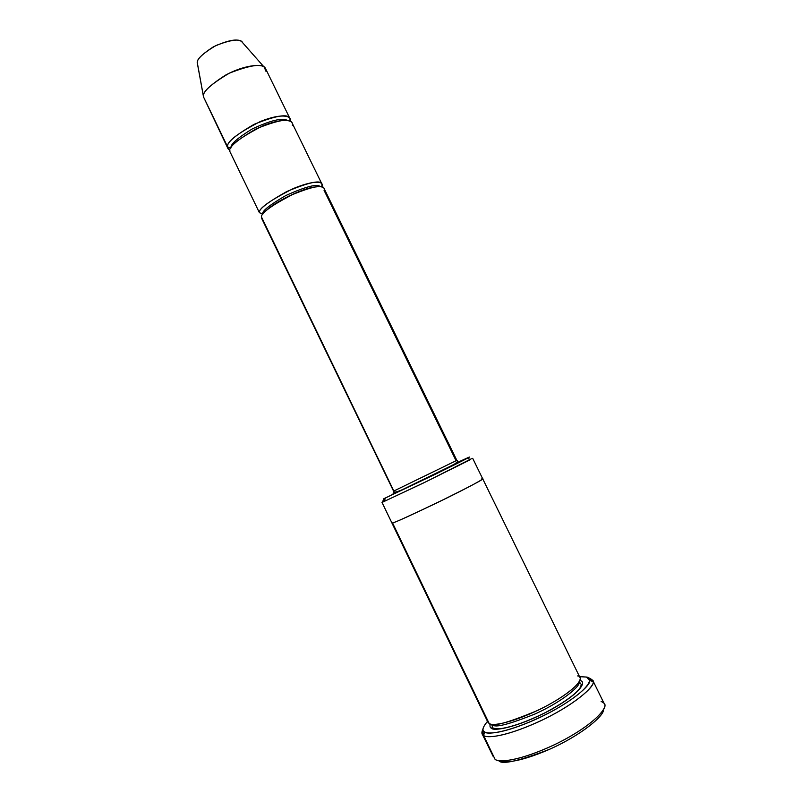 <?xml version="1.0" encoding="UTF-8"?>
<svg xmlns="http://www.w3.org/2000/svg" width="802" height="802" viewBox="0 0 802 802"><rect width="100%" height="100%" fill="white"/><g stroke="black" fill="none" stroke-linecap="round" stroke-linejoin="round"><path stroke-width="1.2" d="M393.832 491.024L456.839 460.368L393.832 491.024L261.552 217.121C260.57 213.121 271.838 205.122 295.367 193.112C318.915 183.357 326.123 186.665 324.048 190.295L456.047 460.669L456.839 460.368C459.987 461.371 452.819 465.902 435.326 473.952C418.764 481.641 399.957 492.107 394.093 492.217L393.832 491.024L394.093 492.217L392.689 494.403L394.093 492.217L261.733 218.535L393.832 491.024M393.461 493.821L433.06 475.215L455.115 463.767M498.654 760.537C501.34 765.008 518.242 761.288 549.33 749.379C582.031 734.893 604.638 715.224 603.425 709.66C604.718 715.254 581.45 735.334 548.448 749.77C516.578 763.454 501.471 763.083 498.413 760.386M601.119 701.399L603.615 702.893C609.52 705.539 596.798 723.424 557.711 743.153C519.074 761.87 497.771 762.612 495.024 759.243C497.952 762.391 517.12 762.111 554.062 744.928C591.906 726.732 608.949 707.454 604.277 703.835L592.758 680.337C597.209 683.535 579.816 701.991 542.042 720.166C505.19 737.379 486.363 738.301 483.596 735.484C486.513 738.081 503.095 737.65 537.691 722.201C573.45 705.89 595.595 686.141 593.079 681.66L589.751 678.191L592.758 680.337M586.442 677.048L589.58 680.357C591.906 684.627 570.643 703.454 536.478 719.053C503.405 733.83 487.526 734.341 484.709 731.905L483.596 735.484L495.024 759.243L483.596 735.484L482.202 734.02L483.065 728.928C481.521 731.995 481.511 734.051 483.045 735.093L483.596 735.484L484.709 731.905C486.593 735.354 512.438 732.236 552.408 711.103C591.034 689.59 593.57 677.57 586.442 677.048L579.535 676.667L586.442 677.048M471.396 458.764L426.804 481.36L382.544 502.202L383.687 498.804L434.955 474.423C466.914 458.794 472.599 455.576 468.107 457.581C469.962 456.769 469.681 457.01 467.285 458.313L383.687 498.804L382.544 502.202L423.215 483.105L470.604 459.556L467.285 458.313M289.963 118.596L265.713 68.902C263.668 63.097 251.537 64.521 229.332 73.172C210.385 84.481 201.773 92.4 203.518 96.942L227.668 146.956C226.204 142.977 235.026 135.418 254.154 124.3C276.329 115.388 288.269 113.483 289.963 118.596L290.033 121.102M205.202 100.44L203.518 96.942L197.362 63.298C196.069 59.739 202.204 53.834 215.778 45.584C231.868 39.328 240.861 38.416 242.765 42.847L241.643 41.574C237.392 38.396 227.948 40.16 213.312 46.867C201.713 54.436 196.4 59.839 197.362 63.077L203.518 96.671C202.234 92.551 209.623 85.353 225.663 75.067C243.397 65.353 261.171 63.599 264.229 67.188L266.124 71.619M287.397 120.41C282.404 117.543 270.705 120.37 252.289 128.911C237.402 138.064 230.304 144.36 231.016 147.789C230.304 144.36 237.402 138.064 252.289 128.911C270.705 120.37 282.404 117.543 287.397 120.41M231.237 154.335L229.773 151.327C228.359 146.435 239.337 137.964 262.685 125.884C286.294 116.511 294.144 121.182 292.339 125.323M230.886 148.019L227.668 146.956L229.893 150.465L227.999 148.681L227.668 146.956L230.886 148.019M290.234 121.012L290.234 121.012C292.018 116.831 284.129 112.079 260.52 121.423C237.171 133.503 226.224 142.014 227.668 146.956L203.518 96.942L227.999 148.681M262.745 213.954L259.427 212.72L262.745 213.954C261.793 211.187 269.512 205.031 285.893 195.487C305.712 186.585 317.151 183.618 320.219 186.575C317.151 183.618 305.712 186.585 285.893 195.487C269.512 205.031 261.793 211.187 262.745 213.954L262.715 214.505M262.725 219.547L261.552 217.121C260.47 213.923 269.612 206.896 288.981 196.029C311.116 186.756 322.785 184.179 323.998 188.3L456.839 460.368M321.933 185.944L321 186.665L321.933 185.944C323.988 182.285 316.73 178.876 293.181 188.61C269.662 200.62 258.414 208.66 259.427 212.72C258.314 209.472 267.437 202.405 286.795 191.528C308.93 182.275 320.62 179.748 321.863 183.919L321.933 185.944M591.084 680.918L589.751 678.191L591.084 680.918M579.916 680.567L579.916 680.567C586.051 681.068 583.565 691.605 550.182 710.171C515.686 728.396 493.22 731.203 491.456 728.266C493.22 731.203 515.686 728.396 550.182 710.171C583.565 691.605 586.051 681.068 579.916 680.567L579.856 680.537M492.378 724.356L492.568 724.687C494.483 728.146 508.809 724.507 535.536 713.77C563.626 700.878 580.949 685.54 579.064 682.061C580.949 685.54 563.626 700.878 535.536 713.77C508.809 724.507 494.483 728.146 492.568 724.687L492.508 727.193L491.456 728.266L492.508 727.193L492.027 724.316M490.343 724.005C489.641 726.171 490.012 727.594 491.456 728.266C490.012 727.594 489.641 726.171 490.343 724.005M384.429 500.909L381.983 502.353L391.887 522.904L392.509 522.894L391.887 522.914L487.947 722.301L489.18 723.534L392.509 522.894C393.04 523.365 407.937 516.648 437.19 502.754C468.829 487.105 484.007 479.125 482.704 478.814C484.007 479.125 468.829 487.105 437.19 502.754C407.937 516.658 393.04 523.365 392.509 522.894L487.746 720.567M481.33 479.065C486.223 477.2 480.659 481.26 446.975 497.962C411.827 514.914 393.672 523.215 392.509 522.894C393.05 523.365 408.078 516.588 437.571 502.563C469.25 486.884 484.298 478.964 482.704 478.804L579.996 677.6C583.605 680.166 569.219 695.184 537.952 710.301C507.606 722.993 491.355 727.404 489.18 723.534C490.914 726.411 513.31 723.474 547.796 705.279C581.189 686.763 583.756 676.377 577.651 675.926M321.863 183.919L292.088 122.927C290.414 117.884 278.495 119.829 256.319 128.761C237.181 139.869 228.329 147.388 229.773 151.327L259.427 212.72M468.107 457.581L458.233 462.102L468.107 457.581M459.345 461.862L392.689 494.403M588.227 677.86L589.751 678.191M482.202 734.02L493.22 756.497M487.496 721.359C482.593 727.304 481.661 730.822 484.709 731.905L484.177 731.534C481.771 730.251 482.884 726.863 487.496 721.359M589.58 680.357L593.079 681.66M385.321 498.112L384.248 501.491M241.643 41.574L264.229 67.188M197.362 63.077L203.518 96.671M314.163 187.046C302.083 188.66 275.567 201.543 266.835 210.034M579.234 681.77L580.949 684.056C581.56 684.216 581.169 685.67 579.776 688.427C574.573 695.063 563.094 703.123 545.36 712.617C527.165 721.579 512.207 726.923 500.488 728.667C495.135 728.807 492.468 728.316 492.508 727.193L491.686 724.276M472.679 458.313L482.704 478.814M484.177 731.534L483.045 735.093"/></g></svg>
